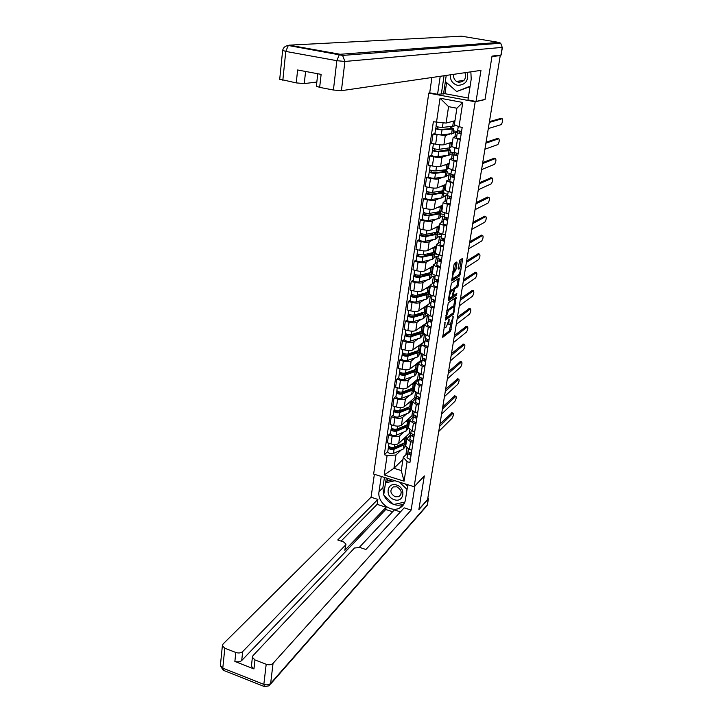 <?xml version="1.0" encoding="UTF-8"?>
<svg xmlns="http://www.w3.org/2000/svg" width="723" height="723" viewBox="0 0 723 723"><rect width="100%" height="100%" fill="white"/><g stroke="black" fill="none" stroke-linecap="round" stroke-linejoin="round"><path stroke-width="1.08" d="M445.061 322.169L442.702 337.316L450.565 331.206L453.276 316.801L450.411 323.841L449.598 324.428C448.929 324.555 448.739 323.561 449.019 321.455L449.128 319.132L446.389 326.895L445.558 327.492C444.871 327.618 444.672 326.624 444.961 324.5L445.061 322.169M457.026 262.982L456.819 261.961L454.595 263.326L453.954 264.889L451.739 280.994L459.539 275.888L460.162 274.36L462.566 259.557L462.368 258.545L459.756 260.153L458.093 268.088L458.292 269.092L459.674 268.224C460.687 269.688 460.298 271.947 458.518 274.984L453.33 278.355C452.282 276.873 452.67 274.586 454.496 271.514L455.996 269.417L457.026 262.982L455.77 262.612M475.192 101.78L485.016 99.566L491.956 56.539L500.244 55.608L427.6 499.503L418.915 509.299L424.302 475.933L414.152 486.733L475.192 101.78L428.775 93.131L373.637 474.053L414.152 486.733M448.269 302.829L445.467 320.081L453.312 314.279L453.936 312.743L456.096 297.334L448.269 302.829M448.387 299.674L451.414 283.199L459.213 278.048L458.382 285.314L457.758 286.841L454.64 288.956L453.339 294.686L453.529 295.653L456.837 293.366L456.529 295.111L448.622 300.632L448.387 299.674M430.077 92.896L428.775 93.131M500.244 55.608L498.906 55.382L500.289 55.183M403.154 504.256L403.714 504.437M405.675 446.218L409.363 449.426L411.839 450.176M404.003 431.938L399.846 435.761C398.174 436.891 395.608 437.026 392.155 436.159L390.998 443.886C394.451 444.762 397.008 444.618 398.68 443.47L409.128 433.701L410.745 434.189M390.998 443.886L387.392 442.801L388.531 435.074L390.492 433.321M413.05 442.413L410.565 441.672L406.814 438.861L410.583 434.812M408.603 422.512L409.29 422.711M392.155 436.159L388.531 435.074M408.513 427.79L407.673 428.558M408.495 427.889L412.209 431.025L414.713 431.758M393.213 414.984L391.251 416.674L390.095 424.482L393.728 425.558C397.198 426.425 399.774 426.299 401.446 425.187L411.893 415.797L413.466 416.249M415.933 423.904L413.429 423.172L409.643 420.434L413.384 416.556M411.351 404.618L412.047 404.817M406.787 413.719L402.621 417.397C400.949 418.481 398.373 418.599 394.894 417.74L391.251 416.674M411.351 409.354L410.456 410.465M418.861 405.178L416.331 404.455L412.508 401.789L411.297 409.706L415.101 412.399L417.614 413.122M395.96 396.43L393.999 398.048L392.833 405.955L396.493 407.013C399.982 407.871 402.566 407.763 404.247 406.697L414.686 397.677L416.195 398.102M412.508 401.789L416.231 398.075L415.562 402.431L419.015 404.148M414.134 386.525L414.83 386.724M409.598 395.273L405.44 398.816C403.759 399.855 401.175 399.955 397.668 399.105L393.999 398.048M414.279 391.306L413.267 392.164M414.234 390.592L418.03 393.547L420.56 394.27M398.744 377.65L396.782 379.204L395.608 387.203L399.286 388.251C402.801 389.091 405.395 389.001 407.076 387.989L417.514 379.349L418.734 379.683M421.816 386.218L419.277 385.504L415.409 382.919L419.132 379.358M416.963 368.224L417.641 368.414M412.453 376.62L408.287 380.009C406.606 381.003 404.003 381.075 400.479 380.244L396.782 379.204M417.397 372.598L416.105 373.646M417.153 371.604L420.985 374.478L423.533 375.183M401.563 358.653L399.602 360.126L398.409 368.224L402.115 369.254C405.657 370.086 408.26 370.022 409.941 369.055L420.37 360.804L421.274 361.048M424.808 367.031L422.25 366.335L418.346 363.814L422.069 360.425M419.738 349.688L420.488 349.896M415.336 357.74L411.17 360.976C409.489 361.925 406.868 361.979 403.326 361.148L399.602 360.126M420.641 353.628L418.988 354.912M420.108 352.381L423.976 355.165L426.552 355.861M404.41 339.421L402.458 340.822L401.247 349.019L404.979 350.031C408.54 350.854 411.161 350.809 412.842 349.896L423.805 342.187M427.835 347.618L425.26 346.923L421.319 344.491L425.034 341.256M422.548 330.944L423.371 331.161M418.256 338.635L414.08 341.717C412.399 342.612 409.769 342.648 406.199 341.825L402.458 340.822M424.012 334.397L421.898 335.96M423.1 332.932L427.013 335.626L429.598 336.303M407.302 319.964L405.341 321.283L404.112 329.58L407.88 330.574C411.459 331.387 414.098 331.36 415.779 330.492L426.317 323.091M430.899 327.962L428.305 327.284L424.329 324.925L428.034 321.862M425.449 311.984L426.29 312.2M421.22 319.304L417.035 322.223C415.354 323.064 412.706 323.082 409.11 322.268L405.341 321.283M427.808 315.056L424.844 316.773M426.127 313.24L430.077 315.834L432.688 316.511M410.221 300.262L408.26 301.509L407.022 309.905L410.809 310.881C414.424 311.685 417.072 311.676 418.753 310.863L427.374 305.052M434.008 308.061L431.387 307.392C428.92 306.724 427.582 305.965 427.374 305.115L431.071 302.232M428.396 292.806L429.236 293.014M424.211 299.738L420.018 302.485C418.337 303.28 415.68 303.271 412.065 302.476L408.26 301.509M432.029 296.05L430.42 295.653L427.817 297.361M429.191 293.312L429.155 293.574C429.363 294.397 430.709 295.147 433.185 295.806L435.815 296.466M413.176 280.316L411.224 281.491L409.968 289.986L413.782 290.944C417.415 291.731 420.072 291.749 421.762 290.989L430.393 285.531M437.144 287.908L434.514 287.257C432.029 286.597 430.673 285.865 430.456 285.061L434.143 282.359M431.658 271.965L431.369 273.393L432.345 273.637M427.239 279.928L423.045 282.512C421.355 283.244 418.689 283.217 415.047 282.431L411.224 281.491M435.056 276.511L433.439 276.114L430.836 277.713M432.291 273.131L432.255 273.384C432.471 274.162 433.836 274.876 436.331 275.526L438.978 276.168M416.168 260.135L414.216 261.22L412.941 269.824L416.782 270.764C420.443 271.541 423.118 271.577 424.808 270.872L433.429 265.784M440.325 267.51L437.677 266.868C435.165 266.227 433.8 265.522 433.583 264.763L437.261 262.241M434.532 253.791L438.427 254.713L437.858 258.391L441.536 259.774M430.312 259.882L426.109 262.286C424.419 262.964 421.744 262.919 418.066 262.142L414.216 261.22M438.111 256.728L436.484 256.34L433.89 257.831M435.436 252.698L435.4 252.942C435.626 253.674 436.999 254.36 439.521 254.993L442.178 255.626M419.195 239.693L417.243 240.696L415.96 249.408L419.828 250.321C423.515 251.089 426.199 251.152 427.889 250.501L436.502 245.793M443.551 246.85L440.876 246.227C438.355 245.603 436.972 244.925 436.746 244.211L440.415 241.871M437.56 233.909L441.509 234.821M433.42 239.584L429.209 241.816C427.519 242.431 424.826 242.368 421.129 241.599L417.243 240.696M441.211 236.701L439.575 236.322L436.981 237.695M438.617 232.011L438.581 232.237C438.816 232.923 440.208 233.583 442.747 234.198L445.422 234.821M422.268 218.997L420.316 219.909L419.015 228.739L422.91 229.634C426.624 230.384 429.326 230.474 431.007 229.887L439.611 225.558M446.814 225.938L444.121 225.323C441.572 224.708 440.18 224.067 439.946 223.398L443.606 221.256M440.65 213.791L444.618 214.677M436.575 219.033L432.345 221.084C430.655 221.645 427.953 221.554 424.229 220.804L420.316 219.909M444.347 216.439L442.702 216.069L440.108 217.316M441.843 211.062L441.807 211.27C442.051 211.911 443.452 212.535 446.01 213.14L448.712 213.746M425.377 198.039L423.425 198.87L422.105 207.799L426.028 208.676C429.769 209.426 432.481 209.525 434.171 209.001L442.765 205.07M450.113 204.754L447.401 204.157C444.844 203.561 443.434 202.946 443.181 202.323L446.832 200.37M443.777 193.43L447.781 194.297M439.765 198.229L435.526 200.09C433.827 200.587 431.116 200.47 427.365 199.738L423.425 198.87M447.935 196.005L445.865 195.553L443.28 196.692M445.106 189.851L445.07 190.041C445.323 190.637 446.742 191.233 449.317 191.812L452.038 192.408M428.522 176.819L426.57 177.56L425.232 186.606L429.191 187.465C432.96 188.188 435.68 188.323 437.37 187.853L445.946 184.329M453.466 183.29L446.471 180.976L450.113 179.232M446.95 172.806L450.971 173.656M443 177.162L438.744 178.825C437.044 179.268 434.315 179.123 430.537 178.4L426.57 177.56M451.044 175.21L449.064 174.794L446.489 175.806M448.405 168.36L455.409 170.791M431.703 155.328L429.76 155.969L428.405 165.133L432.39 165.974C436.186 166.688 438.924 166.841 440.614 166.435L449.182 163.335M456.855 161.563L449.787 159.358L453.42 157.822M450.149 151.938L454.722 152.869M446.281 155.834L441.997 157.298C440.307 157.668 437.56 157.506 433.755 156.792L429.76 155.969M454.161 154.153L452.309 153.773L449.733 154.65M451.748 146.597L458.825 148.893M434.939 133.565L432.987 134.107L431.622 143.389L435.635 144.202C439.448 144.907 442.205 145.088 443.904 144.745L452.444 142.07M460.289 139.548L453.158 137.451L456.782 136.132M453.393 130.809L457.822 131.685M449.616 134.234L445.305 135.49L432.987 134.107M458.237 130.818L457.288 132.815L455.589 132.49L453.023 133.24M455.589 132.49L454.948 136.692M452.309 153.773L451.586 158.464M449.064 174.794L448.269 179.973M445.865 195.553L444.997 201.202M442.702 216.069L441.762 222.169M439.575 236.322L438.563 242.874M436.484 256.34L435.409 263.326M433.439 276.114L432.291 283.524M430.42 295.653L429.218 303.479M427.447 314.957L426.199 323.054M424.41 334.641L423.271 342.042M421.401 354.153L420.37 360.804M418.427 373.439L417.514 379.349M415.481 392.49L414.686 397.677M412.58 411.315L411.893 415.797M409.715 429.914L409.128 433.701M401.247 449.95L395.942 455.011L393.936 468.287L401.247 470.546L403.289 457.252L407.808 452.851M405.766 445.639L404.934 446.443M402.946 459.466L393.936 468.287L384.211 474.957L387.094 455.544L395.942 455.011M406.877 448.305L405.883 454.722M403.289 457.252L407.094 461.654L404.076 481.166L384.211 474.957M436.475 122.359L440.054 98.211L462.774 102.467L459.006 126.751L454.36 124.681L456.882 108.224L448.567 106.652L446.091 123.073L433.357 121.744L384.311 454.695L387.094 455.544M407.094 461.654L409.914 462.521L462.187 127.375L459.006 126.751M446.091 123.073L454.957 120.75M405.892 440.199L406.57 440.406M387.808 451.45L384.311 454.695M447.311 149.489L447.465 148.522M450.537 128.351L450.772 126.823M404.076 481.166L401.247 470.546M456.882 108.224L462.774 102.467M448.567 106.652L440.054 98.211M443.985 327.176L445.097 327.374M447.917 323.994L449.155 324.311M442.548 336.141L449.335 330.89L450.953 323.19M453.574 307.04L455.02 298.084M445.305 318.96L452.417 313.439M446.109 317.307L446.281 317.957L453.122 312.914L453.845 310.068C454.134 307.926 453.936 306.923 453.258 307.049L448.441 310.501L446.109 317.307L445.585 317.18M452.471 306.85L453.113 307.13M446.588 310.89L451.875 306.814M458.156 278.753L457.135 285.007L458.382 285.314M452.824 289.842L453.384 288.649L456.511 286.534L457.135 285.007M448.396 299.593L455.607 294.216M451.36 291.197C449.552 294.261 449.155 296.52 450.176 297.975L452.101 296.656L453.402 290.917L453.213 289.941L451.36 291.197L449.733 291.252M448.703 297.695L449.769 297.876M452.101 289.661L453.176 289.959M450.095 290.881L451.92 289.643M452.887 271.532L454.722 269.11L455.761 262.675M451.839 278.084L452.905 278.256M458.825 268.016L459.602 268.26M459.864 268.188L461.319 259.186M451.532 279.982L458.725 274.803M406.299 437.514L405.739 441.184L404.22 442.964L394.36 447.293C391.577 447.817 389.67 447.302 388.649 445.766L388.676 445.558M406.218 436.421L404.853 438.816L402.621 439.783M403.786 443.145L402.612 444.32L392.752 448.658L390.013 447.926L390.212 447.121M394.397 447.275L393.059 448.522M402.612 444.32L402.72 443.615M405.205 442.331L405.44 443.136L403.922 444.916L394.062 449.263C391.279 449.796 389.381 449.281 388.35 447.736L388.757 446.118M405.368 443.597L404.808 447.248L403.289 449.046L393.439 453.438C390.655 453.972 388.757 453.457 387.736 451.902L387.772 451.694M390.068 448.097L388.594 447.212M409.516 452.959L409.317 453.764L411.143 454.659M409.625 454.198L409.905 453.104M408.052 451.92L407.655 453.556L411.026 455.382M407.655 453.511L407.004 457.74L410.375 459.575M439.927 424.184L451.884 412.788M407.953 451.577L408.341 449.073L407.953 451.577L411.333 453.402M438.725 431.514L452.074 418.237C453.357 415.897 453.701 414.198 453.104 413.14L439.566 426.416M409.073 419.467L408.495 423.208L406.986 424.916L397.099 429.064C394.306 429.552 392.39 429.046 391.351 427.546L391.378 427.347M408.983 418.409L407.627 420.723L405.377 421.654M406.552 425.097L405.359 426.308L395.472 430.465L392.716 429.742L392.923 428.875M397.614 428.847L396.105 430.203M405.359 426.308L405.476 425.549M407.926 424.356L408.197 425.169L406.678 426.895L396.8 431.062C394.008 431.559 392.092 431.053 391.053 429.543L391.459 427.899M408.124 425.621L407.555 429.335L406.037 431.071L396.168 435.282C393.375 435.779 391.459 435.273 390.429 433.764L390.456 433.556M392.77 429.905L391.297 429.037M411.875 401.211L411.288 405.016L409.778 406.66L399.864 410.61C397.063 411.08 395.129 410.583 394.08 409.119L394.107 408.929M411.776 400.19L410.429 402.413L408.17 403.307M409.335 406.841L408.143 408.088L398.228 412.056L395.454 411.333L395.671 410.411M400.904 410.203L399.223 411.658M408.143 408.088L408.269 407.257M410.682 406.163L410.989 407.004L409.471 408.658L399.566 412.634C396.764 413.104 394.83 412.598 393.782 411.143L394.198 409.462M410.917 407.438L410.339 411.215L408.82 412.887L398.924 416.909C396.123 417.379 394.198 416.882 393.149 415.409L393.176 415.21M395.508 411.495L394.017 410.655M414.903 485.937L411.134 510.086L273.05 663.353L270.655 683.389L427.275 504.916L428.233 499.06L418.861 509.634L424.284 476.041L414.966 485.964M407.781 484.744L405.395 500.018C404.735 503.714 402.819 506.389 399.638 508.043C390.673 513.05 376.981 502.078 379.024 491.622L381.265 476.439M374.378 474.279L371.053 497.225L377.876 499.412L337.74 539.964L343.579 541.943L345.974 544.085L345.594 544.988L242.684 651.595L241.708 660.542C239.937 662.024 237.659 662.331 234.867 661.455L253.954 668.929L251.387 666.281L251.487 665.44M392.661 511.73L385.739 509.489L386.082 507.239L377.144 504.365L377.876 499.412M400.461 511.884L394.36 509.914L359.376 547.32M371.053 497.225L223.064 643.994L222.377 645.766L224.817 648.215L222.783 668.133L263.841 684.374L266.191 664.283L254.966 659.927L252.399 657.297L253.023 655.598L354.505 548.007L359.964 547.492L365.892 549.498L404.166 507.853L411.134 510.086M224.817 648.215L235.815 652.489C238.617 653.357 240.904 653.059 242.684 651.595M266.191 664.283C269.037 665.169 271.324 664.862 273.05 663.353M402.91 504.527L403.524 504.726M428.233 499.06L427.926 497.505M386.082 507.239L344.862 550.302L345.594 544.988M385.739 509.489L241.708 660.542M377.144 504.365L341.102 541.102M345.919 544.473L344.862 550.302M384.428 477.424L382.892 487.763L383.741 494.749M383.94 495.237C385.883 499.557 389.037 502.584 393.393 504.32M393.827 504.473C397.261 505.567 400.434 505.422 403.362 504.039L404.238 503.551M386.281 478.011L385.567 482.801M387.465 478.382L387.022 481.364M446.615 82.594L444.952 93.701L437.569 94.288L429.697 92.824L431.911 77.506M437.569 94.288L440.217 76.304M502.395 47.347L501.138 55.02L492.029 56.096L485.034 99.422L476.032 101.455L467.962 99.955L471.215 79.141L470.863 71.839M476.032 101.455L480.967 70.366L341.419 90.682L333.411 90.013L319.656 87.384L316.367 86.154M444.952 93.701L468.26 98.021M305.585 71.46L304.266 83.588L296.249 82.901L279.72 79.187M319.656 87.384L321.129 74.37L297.614 69.977L296.249 82.901M304.266 83.588L316.828 82.051M441.401 93.574L444.049 75.743M445.386 81.5L443.524 93.972M394.342 499.701C403.994 503.181 406.416 487.763 396.584 485.034C386.895 481.645 384.609 496.981 394.342 499.701M395.255 496.809L398.87 496.647C402.494 493.158 401.798 489.869 396.791 486.778L393.285 486.904C389.552 490.357 390.212 493.664 395.255 496.809M404.88 502.06L393.601 504.518L383.696 495.011L385.513 482.856L387.447 480.94L392.173 479.855M405.169 483.922L407.555 486.199M385.513 482.856L394.903 480.705M399.376 482.105L407.049 489.444M450.257 74.84C450.176 80.416 452.634 83.913 457.632 85.332C465.476 85.043 468.721 80.714 467.383 72.345M453.71 74.333C453.24 77.397 454.198 79.774 456.602 81.473L458.644 82.268C464.374 81.88 466.489 78.69 464.997 72.689M470.049 86.615L456.683 91.55L445.332 81.455L446.236 75.427M470.113 86.2L456.683 91.55M412.363 434.64L412.155 435.499L413.99 436.376M412.481 435.933L412.779 434.776M410.899 433.628L410.474 435.282L413.881 437.081M410.474 435.246L409.824 439.521L413.222 441.319M442.765 406.841L454.695 395.888M410.791 433.285L411.188 430.673L410.791 433.285L414.198 435.065M441.563 414.162L454.894 401.373C456.186 399.024 456.529 397.307 455.924 396.231L442.413 409.01M415.255 416.096L415.02 417.017L416.873 417.876M415.373 417.451L415.698 416.24M413.773 415.119L413.339 416.8L416.773 418.554M413.339 416.755L412.679 421.084L416.105 422.847M445.63 389.308L457.542 378.807M413.655 414.776L414.071 412.056L413.655 414.776L417.09 416.52M444.437 396.62L457.74 384.32C459.051 381.961 459.394 380.235 458.762 379.141L445.296 391.405M414.713 382.747L414.116 386.606L412.607 388.188L402.675 391.947C399.855 392.381 397.912 391.884 396.846 390.474L396.873 390.284M414.604 381.753L414.776 382.331L413.267 383.895L410.998 384.744M412.146 388.368L410.962 389.661L401.021 393.429L398.228 392.716L398.454 391.73M404.284 391.342L402.404 392.905M410.962 389.652L411.098 388.757M413.457 387.754L413.809 388.631L412.3 390.212L402.368 393.99C399.548 394.424 397.605 393.936 396.538 392.517L396.963 390.8M413.746 389.046L413.158 392.887L411.64 394.487L401.717 398.319C398.906 398.753 396.963 398.265 395.906 396.837L395.933 396.647M398.283 392.869L396.782 392.047M417.578 364.058L416.972 367.989L415.472 369.498L405.513 373.059C402.675 373.457 400.723 372.969 399.638 371.604L399.665 371.423M417.469 363.1L416.132 365.16L413.854 365.965M414.975 369.679L413.809 371.007L403.841 374.577L401.03 373.872L401.265 372.824M407.754 372.255L405.657 373.927M413.809 371.007L413.954 370.04M416.258 369.128L416.665 370.031L415.156 371.55L405.196 375.129C402.368 375.526 400.415 375.047 399.34 373.674L399.765 371.92M416.602 370.429L416.005 374.342L414.496 375.879L404.537 379.503C401.717 379.909 399.765 379.421 398.689 378.039L398.716 377.858M401.084 374.026L399.575 373.222M420.488 345.151L419.873 349.155L418.364 350.592L408.378 353.945C405.54 354.306 403.57 353.827 402.476 352.508L402.503 352.336M420.361 344.229L420.542 344.772L419.042 346.2L416.746 346.959M417.831 350.772L416.692 352.128L406.697 355.499L403.868 354.803L404.112 353.692M411.333 352.951L408.992 354.722M416.692 352.128L416.846 351.098M419.078 350.284L419.557 351.215L418.048 352.661L408.061 356.041C405.223 356.403 403.262 355.924 402.16 354.595L402.603 352.815M419.494 351.604L418.879 355.58L417.379 357.045L407.401 360.461C404.564 360.84 402.603 360.361 401.509 359.024L401.536 358.843M403.931 354.948L402.395 354.171M418.183 397.334L417.93 398.31L419.801 399.15M418.301 398.744L418.644 397.478M416.683 396.394L416.231 398.093L419.692 399.801M448.531 371.586L460.415 361.536M416.547 396.041L416.99 393.213L416.547 396.041L420.018 397.749M447.347 378.87L460.623 367.085C461.952 364.717 462.286 362.973 461.636 361.861L448.206 373.601M421.148 378.346L420.867 379.385L422.756 380.199M421.265 379.819L421.636 378.5M419.629 377.433L419.168 379.159L422.657 380.831M419.168 379.123L418.481 383.551L421.97 385.232M451.468 353.655L463.316 344.076M419.485 377.09L419.946 374.143L419.485 377.09L422.982 378.753M450.275 360.922L463.542 349.661C464.871 347.284 465.205 345.531 464.546 344.392L451.152 355.599M424.148 359.123L423.841 360.226L425.739 361.021M424.274 360.66L424.663 359.277M422.612 358.256L422.133 360L425.648 361.627M422.133 359.964L421.446 364.446L424.952 366.082M454.433 335.526L466.254 326.416M422.458 357.903L422.928 354.839L422.458 357.903L425.974 359.521M453.249 342.774L466.489 332.038C467.835 329.652 468.161 327.89 467.483 326.733L454.134 337.379M422.033 331.315L422.657 330.619M423.425 326.019L422.792 330.086L421.292 331.459L411.288 334.595C408.432 334.921 406.453 334.451 405.341 333.176L405.368 333.014M423.289 325.133L423.479 325.657L421.979 327.004L419.665 327.718M420.696 331.64L419.602 333.032L409.589 336.186L406.742 335.508L406.995 334.324M415.02 333.42L412.417 335.3M419.602 333.032L419.738 331.947M421.925 331.206L422.476 332.173L420.976 333.556L410.962 336.719C408.115 337.045 406.136 336.575 405.025 335.3L405.467 333.475M422.422 332.544L421.798 336.584L420.298 337.984L410.293 341.193C407.447 341.536 405.467 341.057 404.365 339.774L404.383 339.602M406.796 335.644L405.26 334.885M427.185 339.674L426.859 340.831L428.766 341.618M427.32 341.265L427.736 339.828M425.63 338.834L425.133 340.614L428.676 342.196M425.133 340.578L424.437 345.106L427.98 346.697M457.433 317.189L469.227 308.567M425.458 338.481L425.955 335.3L425.458 338.481L429.01 340.063M456.258 324.419L469.462 314.234C470.818 311.83 471.152 310.05 470.456 308.875L457.144 318.96M425.106 312.219L425.621 311.306M426.398 306.651L425.757 310.791L424.256 312.092L414.225 315.011C411.36 315.309 409.363 314.839 408.242 313.619L408.26 313.457M426.254 305.811L424.952 307.582L422.63 308.251M423.588 312.282L422.557 313.71L412.517 316.647L409.643 315.969L409.914 314.722M418.852 313.665L415.951 315.644M422.557 313.701L422.738 312.535M424.79 311.902L425.431 312.905L423.94 314.207L413.899 317.162C411.044 317.451 409.046 316.99 407.926 315.761L408.368 313.899M425.377 313.258L424.744 317.37L423.253 318.698L413.222 321.69C410.366 321.997 408.368 321.527 407.248 320.289L407.275 320.126M422.675 312.932L421.979 312.752M409.706 316.105L408.152 315.373M430.257 319.982L429.905 321.211L431.839 321.961M430.411 321.636L430.944 320.162M428.694 319.177L428.17 320.985L431.748 322.521M427.465 325.531L428.17 320.985L427.465 325.531L431.035 327.076M460.47 298.644L472.227 290.519M428.504 318.825L429.01 315.526L428.504 318.825L432.083 320.361M459.295 305.847L472.471 296.222C473.845 293.809 474.171 292.011 473.457 290.818L460.199 300.334M428.224 292.914L428.622 291.749M429.408 287.058L428.757 291.27L427.266 292.49L417.198 295.192C414.324 295.445 412.318 294.984 411.179 293.818L411.197 293.665M429.254 286.245L427.962 287.935L425.621 288.549M426.48 292.698L426.715 293.176L425.54 294.144L415.481 296.864L412.589 296.204L412.869 294.876M422.819 293.683L419.593 295.752M425.549 294.144L425.739 292.896M427.664 292.363L428.432 293.402L426.932 294.632L416.873 297.361C413.999 297.623 411.993 297.162 410.854 295.987L411.306 294.08M428.377 293.737L427.736 297.93L426.236 299.177L416.186 301.952C413.312 302.223 411.315 301.762 410.176 300.569L410.194 300.416M425.612 293.683L424.166 293.321M412.652 296.331L411.08 295.617M433.375 300.045L432.987 301.337L434.939 302.078M433.538 301.762L434.505 300.316M431.794 299.277L431.242 301.111L434.857 302.603M431.242 301.075L430.528 305.721L434.134 307.221M463.542 279.882L475.264 272.264M431.586 298.933L432.11 295.499L431.586 298.933L435.192 300.416M462.368 287.067L475.517 278.012C476.9 275.59 477.225 273.773 476.493 272.562L463.28 281.482M432.453 267.221L431.794 271.505L430.302 272.643L420.217 275.12C417.325 275.336 415.309 274.885 414.143 273.773L414.171 273.628M432.291 266.453L431.007 268.034L428.658 268.604M429.39 272.869L429.742 273.439L428.567 274.342L418.472 276.837L415.571 276.186L415.861 274.794M426.588 273.556L423.371 275.626M428.567 274.342L428.766 273.023M430.546 272.58L431.459 273.665L429.968 274.821L419.882 277.325C416.999 277.542 414.975 277.09 413.818 275.969L414.288 274.026M431.414 273.981L430.754 278.247L429.263 279.412L419.186 281.97C416.303 282.196 414.288 281.744 413.131 280.605L413.158 280.461M428.585 274.207L426.57 273.71M415.635 276.303L414.044 275.617M436.529 279.864L436.114 281.22L438.075 281.934M436.71 281.654L438.328 280.361M434.93 279.132L434.36 280.994L438.002 282.431M433.637 285.657L434.36 280.994L433.637 285.657L437.27 287.112M466.651 260.904L478.337 253.809M434.704 278.789L435.255 275.228L434.704 278.789L438.346 280.226M465.476 268.061L478.599 259.593C479.991 257.162 480.316 255.336 479.566 254.098L466.398 262.413M434.487 253.538L434.622 252.038M435.535 247.139L434.866 251.496L433.375 252.562L423.271 254.803C420.37 254.984 418.328 254.541 417.153 253.475L417.18 253.339M435.363 246.416L434.089 247.899L431.721 248.405M432.291 252.806L432.797 253.457L431.631 254.306L421.509 256.566L418.581 255.924L418.888 254.451M429.652 253.393L427.293 255.273M431.631 254.297L431.839 252.905M433.42 252.553L434.523 253.692L433.041 254.767L422.937 257.036C420.036 257.216 418.002 256.773 416.828 255.698L417.298 253.719M434.478 253.99L433.818 258.319L432.327 259.412L422.223 261.735C419.331 261.925 417.298 261.482 416.132 260.397L416.15 260.262M431.206 254.397L429.561 254.008M434.713 252.065L433.619 252.67M418.653 256.032L417.054 255.373M439.738 259.43L439.277 260.858L441.256 261.545M439.927 261.283L441.437 260.388M438.111 258.744L437.514 260.623L441.184 262.015M437.505 260.596L436.782 265.35L440.443 266.751M469.787 241.699L481.437 235.138M468.621 248.839L481.717 240.967C483.118 238.536 483.443 236.683 482.675 235.418L469.561 243.118M437.587 233.321L437.767 232.164L437.216 232.038M438.653 226.814L437.975 231.252L436.493 232.237L426.353 234.234C423.443 234.379 421.392 233.936 420.199 232.933L420.217 232.806M438.472 226.127L437.216 227.51L434.821 227.962M435.192 232.49L435.888 233.231L434.722 234.017L424.582 236.032L421.636 235.409L421.952 233.863M432.761 232.969L432.598 234.062L431.405 234.677M434.722 234.017L434.948 232.535M435.824 232.363L437.632 233.466L436.15 234.46L426.019 236.493C423.109 236.629 421.057 236.195 419.873 235.183L420.343 233.158M437.587 233.746L436.909 238.156L435.427 239.168L425.305 241.256C422.395 241.41 420.352 240.967 419.159 239.937L419.186 239.81M433.466 234.261L432.598 234.062M434.903 232.86L434.171 232.689M437.767 232.164L436.891 232.616M421.708 235.517L420.09 234.876M442.982 238.735L442.485 240.235L444.473 240.904M443.235 240.669L444.591 240.163M441.346 238.084L440.705 240L444.41 241.346M439.964 244.781L440.705 240L439.964 244.781L443.66 246.136M472.969 222.268L484.582 216.258M441.636 233.918L441.057 237.74L444.762 239.078M471.803 229.381L484.862 222.133C486.281 219.684 486.597 217.822 485.811 216.529L472.752 223.606M440.732 212.86L440.858 212.02L439.385 211.694M441.816 206.236L441.12 210.745L439.638 211.649L429.489 213.402C426.561 213.502 424.491 213.077 423.289 212.128L423.307 212.011M441.617 205.594L440.379 206.859L437.957 207.266M437.858 213.475L438.093 211.947L439.024 212.761L437.858 213.475L427.7 215.246L424.726 214.632L425.052 213.014M435.906 212.3L435.671 213.854M438.093 211.947L439.584 211.956L440.777 212.996L439.295 213.909L429.146 215.689C426.218 215.788 424.157 215.364 422.946 214.406L423.434 212.336M440.732 213.258L440.045 217.74L438.563 218.671L428.414 220.515C425.495 220.623 423.434 220.199 422.232 219.223L422.25 219.105M437.984 212.643L436.204 212.246M440.858 212.02L440.217 212.327M424.799 214.731L423.172 214.125M446.272 217.786L445.72 219.358L447.736 220M446.931 219.882L447.781 219.702M444.618 217.171L443.931 219.114L447.673 220.407M443.19 223.958L443.931 219.114L443.19 223.958L446.913 225.26M476.186 202.612L487.447 197.081L488.992 197.415L475.987 203.85M444.293 216.828L444.898 212.869L444.293 216.828L448.034 218.111M475.029 209.697L488.052 203.073C489.48 200.633 489.796 198.744 488.992 197.415M443.913 192.146L443.027 191.432M442.359 191.288L441.247 191.044M445.016 185.404L444.311 189.995L442.838 190.809L432.652 192.318C429.715 192.372 427.636 191.947 426.407 191.053L426.425 190.953M444.799 184.799L443.579 185.965L441.138 186.308M441.039 192.679L441.256 191.27L442.196 192.029L441.039 192.679L430.845 194.207L427.853 193.601L428.197 191.893M440.334 191.179L439.033 191.731L438.834 193.005M441.256 191.27L442.747 191.288L443.958 192.273L442.485 193.095L432.309 194.623C429.372 194.686 427.293 194.27 426.073 193.366L426.561 191.252M443.922 192.508L443.217 197.072L441.744 197.921L431.568 199.512C428.64 199.584 426.561 199.159 425.341 198.247L425.359 198.129M441.111 192.182L439.033 191.731M427.926 193.692L426.29 193.113M449.616 196.566L449.01 198.21L451.035 198.825M447.935 195.996L447.212 197.966L450.98 199.205M446.453 202.874L447.212 197.966L446.453 202.874L450.212 204.121M479.439 182.72L490.953 177.813M447.564 195.644L448.206 191.55L447.564 195.644L451.342 196.882M478.283 189.778L491.288 183.796C492.706 181.356 493.023 179.449 492.227 178.075L479.259 183.859M444.437 170.429L442.178 171.026L442.051 171.893M448.251 164.302L447.537 168.983L446.064 169.706L435.861 170.953C432.914 170.971 430.818 170.556 429.57 169.724L429.589 169.625M448.025 163.75L446.814 164.799L444.347 165.088M444.256 171.622L444.446 170.33L445.404 171.044L444.256 171.622L434.044 172.887L431.025 172.291L431.378 170.511M444.446 170.33L445.955 170.375L447.176 171.288L445.711 172.02L435.508 173.294C432.562 173.312 430.465 172.905 429.227 172.056L429.724 169.905M447.148 171.505L446.434 176.15L444.961 176.909L434.767 178.238C431.821 178.274 429.733 177.858 428.495 176.999L428.513 176.9M444.274 171.459L442.178 171.026M431.098 172.381L429.444 171.83M453.005 175.083L452.336 176.792L454.378 177.388M451.315 174.541L450.519 176.548L454.333 177.731M449.751 181.518L450.519 176.548L449.751 181.518L453.556 182.711M482.738 162.594L494.189 158.247M450.89 174.198L451.541 169.959L450.89 174.198L454.695 175.373M481.581 169.625L494.568 164.293C495.978 161.853 496.285 159.928 495.499 158.518L482.566 163.633M447.618 149.553L445.296 150.511M451.532 142.946L450.8 147.7L439.105 149.318C436.15 149.29 434.035 148.884 432.779 148.116L432.788 148.025M451.288 142.44L450.095 143.371L447.582 143.597M447.51 150.294L447.691 149.128L448.658 149.788L447.51 150.294L437.27 151.297L434.234 150.718L434.604 148.857M447.691 149.128L450.438 150.032L448.983 150.682L438.753 151.694C435.797 151.667 433.683 151.261 432.426 150.483L432.932 148.278M450.411 150.23L449.688 154.957L438.002 156.701C435.047 156.683 432.941 156.276 431.685 155.481L431.694 155.391M446.85 150.357L445.368 150.059M434.315 150.8L432.643 150.276M456.457 153.312L455.707 155.102L457.767 155.671M454.74 152.824L453.881 154.858L457.722 155.978M453.104 159.882L453.881 154.858L453.104 159.882L456.936 161.021M486.073 142.223L497.46 138.464M454.921 148.079L454.252 152.472L458.093 153.592M484.925 149.227L497.885 144.564C499.286 142.124 499.593 140.181 498.807 138.726L485.919 143.163M450.854 128.414L448.594 128.857M454.848 121.31L454.107 126.154L442.404 127.402C439.43 127.329 437.298 126.941 436.023 126.227L436.032 126.145M454.884 121.256L450.863 121.826M450.809 128.703L450.962 127.664L451.947 128.269L450.809 128.703L440.542 129.435L437.487 128.866L437.867 126.923M450.962 127.664L453.746 128.513L452.291 129.065L442.042 129.806C439.069 129.742 436.945 129.345 435.671 128.622L436.186 126.38M453.719 128.694L452.978 133.502L441.274 134.885C438.31 134.821 436.186 134.424 434.912 133.692L434.93 133.61M437.569 128.938L435.879 128.441M459.964 131.27L459.114 133.131L461.202 133.665M457.288 132.815L461.157 133.945M457.279 132.86L456.493 137.976L460.361 139.06M489.444 121.609L500.768 118.436M457.659 130.465L458.283 126.435L457.659 130.465L461.536 131.532M488.305 128.577L501.247 124.6C502.63 122.169 502.928 120.199 502.16 118.708L489.308 122.44M433.755 156.792L432.39 165.974M430.537 178.4L429.191 187.465M427.365 199.738L426.028 208.676M424.229 220.804L422.91 229.634M421.129 241.599L419.828 250.321M418.066 262.142L416.782 270.764M415.047 282.431L413.782 290.944M412.065 302.476L410.809 310.881M409.11 322.268L407.88 330.574M406.199 341.825L404.979 350.031M403.326 361.148L402.115 369.254M400.479 380.244L399.286 388.251M397.668 399.105L396.493 407.013M394.894 417.74L393.728 425.558M437.017 134.912L435.635 144.202M445.305 135.49L443.904 144.745M441.997 157.298L440.614 166.435M454.098 160.994L452.67 170.212M438.744 178.825L437.37 187.853M450.727 182.711L449.317 191.812M435.526 200.09L434.171 209.001M447.401 204.157L446.01 213.14M432.345 221.084L431.007 229.887M444.121 225.323L442.747 234.198M429.209 241.816L427.889 250.501M440.876 246.227L439.521 254.993M426.109 262.286L424.808 270.872M437.677 266.868L436.331 275.526M423.045 282.512L421.762 290.989M434.514 287.257L433.185 295.806M420.018 302.485L418.753 310.863M431.387 307.392L430.077 315.834M417.035 322.223L415.779 330.492M428.305 327.284L427.013 335.626M414.08 341.717L412.842 349.896M425.26 346.923L423.976 355.165M411.17 360.976L409.941 369.055M422.25 366.335L420.985 374.478M408.287 380.009L407.076 387.989M419.277 385.504L418.03 393.547M405.44 398.816L404.247 406.697M416.331 404.455L415.101 412.399M402.621 417.397L401.446 425.187M413.429 423.172L412.209 431.025M399.846 435.761L398.68 443.47M410.565 441.672L409.363 449.426M457.514 138.988L456.059 148.332M444.437 324.365L444.961 324.5M448.829 319.647L449.29 319.774M448.504 321.328L449.019 321.455M452.824 316.683L453.276 316.801M449.959 329.354L451.179 329.67M449.335 330.89L450.565 331.206M444.762 322.684L445.232 322.801M455.138 298.003L456.276 298.292M453.33 312.598L453.936 312.743M452.074 313.963L453.312 314.279M446.136 317.948L445.485 317.777L446.118 317.912M447.185 310.185L448.441 310.501M445.874 315.373L446.398 315.508M458.174 278.735L459.403 279.033M456.511 286.534L457.758 286.841M453.384 288.649L454.64 288.956M453.448 290.366L454.008 290.501M452.824 294.559L453.339 294.686M455.291 294.794L456.529 295.111M454.722 269.11L455.996 269.417M454.089 270.655L455.354 270.962M453.222 271.206L454.496 271.514M461.31 259.259L462.566 259.557M459.177 274.125L460.162 274.36M458.283 275.58L459.539 275.888M404.22 442.964L404.853 438.816M394.36 447.293L394.785 444.464M403.289 449.046L403.922 444.916M393.439 453.438L394.062 449.263M452.896 413.285L451.468 412.869M406.986 424.916L407.627 420.723M397.099 429.064L397.542 426.136M406.037 431.071L406.678 426.895M396.168 435.282L396.8 431.062M409.778 406.66L410.429 402.413M399.864 410.61L400.325 407.591M408.82 412.887L409.471 408.658M398.924 416.909L399.566 412.634M254.966 659.927L253.954 668.929M234.867 661.455L235.815 652.489M382.892 487.763L379.024 491.622M264.13 686.461L223.615 670.411L222.783 668.133L220.361 665.639L220.452 664.789M263.841 684.374L264.555 686.633L269.037 685.82L270.655 683.389C268.938 684.934 266.67 685.259 263.841 684.374M428.423 498.725L427.501 504.356L425.919 506.886L270.465 684.184M500.967 55.102L502.232 47.384L344.907 61.455L342.585 55.418L340.144 54.279L498.924 42.413L461.608 36.195L289.182 45.151L340.144 54.279L339.322 54.632L336.846 60.687L285.775 51.423L282.829 80.334M333.411 90.013L336.846 60.687L344.907 61.455L341.419 90.682M282.648 50.393L285.775 51.423L288.305 45.486L289.182 45.151M502.232 47.384L500.687 43.199L502.232 47.384M499.539 43.29L498.924 42.413L500.687 43.199L342.585 55.418L288.305 45.486C285.16 45.883 283.262 47.573 282.621 50.565L279.702 79.385M455.734 396.358L454.288 395.951M458.59 379.259L457.135 378.852M412.607 388.188L413.267 383.895M402.675 391.947L403.145 388.829M411.64 394.487L412.3 390.212M401.717 398.319L402.368 393.99M415.472 369.498L416.132 365.16M405.513 373.059L405.992 369.833M414.496 375.879L415.156 371.55M404.537 379.503L405.196 375.129M418.364 350.592L419.042 346.2M408.378 353.945L408.875 350.619M417.379 357.045L418.048 352.661M407.401 360.461L408.061 356.041M461.482 361.961L460.018 361.572M464.401 344.482L462.928 344.094M467.356 326.814L465.874 326.425M421.292 331.459L421.979 327.004M411.288 334.595L411.803 331.161M420.298 337.984L420.976 333.556M410.293 341.193L410.962 336.719M470.348 308.938L468.856 308.567M424.256 312.092L424.952 307.582M414.225 315.011L414.758 311.468M423.253 318.698L423.94 314.207M413.222 321.69L413.899 317.162M473.366 290.872L471.866 290.501M427.266 292.49L427.962 287.935M417.198 295.192L417.749 291.532M426.236 299.177L426.932 294.632M416.186 301.952L416.873 297.361M433.908 300.19L433.791 300.931M476.421 272.598L474.912 272.237M430.302 272.643L431.007 268.034M420.217 275.12L420.786 271.351M429.263 279.412L429.968 274.821M419.186 281.97L419.882 277.325M437.044 280L436.864 281.148M479.512 254.125L477.993 253.764M433.375 252.562L434.089 247.899M423.271 254.803L423.85 250.917M432.327 259.412L433.041 254.767M422.223 261.735L422.937 257.036M440.226 259.548L439.982 261.111M482.639 235.436L481.111 235.083M436.493 232.237L437.216 227.51M426.353 234.234L426.959 230.23M435.427 239.168L436.15 234.46M425.305 241.256L426.019 236.493M443.443 238.852L443.163 240.651M485.802 216.538L484.256 216.195L485.811 216.529M439.638 211.649L440.379 206.859M429.489 213.402L430.104 209.281M438.563 218.671L439.295 213.909M428.414 220.515L429.146 215.689M446.706 217.885L446.416 219.747M442.838 190.809L443.579 185.965M432.652 192.318L433.294 188.061M441.744 197.921L442.485 193.095M431.568 199.512L432.309 194.623M450.013 196.656L449.715 198.581M492.227 178.075L490.664 177.75M446.064 169.706L446.814 164.799M435.861 170.953L436.52 166.57M444.961 176.909L445.711 172.02M434.767 178.238L435.508 173.294M453.357 175.156L453.05 177.144M495.499 158.518L493.926 158.201M449.335 148.342L450.095 143.371M439.105 149.318L439.783 144.808M448.224 155.626L448.983 150.682M438.002 156.701L438.753 151.694M456.746 153.375L456.421 155.427M498.807 138.726L497.225 138.418M452.652 126.697L453.42 121.663M442.404 127.402L443.082 122.847M451.523 134.08L452.291 129.065M441.274 134.885L442.042 129.806M460.171 131.315L459.846 133.43M502.16 118.708L500.56 118.4M453.158 137.451L451.73 146.751M406.814 438.861L405.621 446.588M409.643 420.434L408.441 428.26M415.409 382.919L414.18 390.926M418.346 363.814L417.099 371.929M421.319 344.491L420.063 352.697M424.329 324.925L423.054 333.231M427.374 305.115L426.082 313.529M430.456 285.061L429.155 293.574M433.583 264.763L432.255 273.384M436.746 244.211L435.4 252.942M439.946 223.398L438.581 232.237M443.181 202.323L441.807 211.27M446.471 180.976L445.07 190.041M449.787 159.358L448.377 168.531M452.011 306.733L453.258 307.049M452.661 295.436L453.384 295.617M451.947 289.625L453.213 289.941M458.409 267.926L459.674 268.224M388.649 445.766L389.01 443.289M387.736 451.902L388.35 447.736M407.655 453.556L407.004 457.74M453.104 413.14L451.676 412.734M391.351 427.546L391.73 424.97M390.429 433.764L391.053 429.543M394.08 409.119L394.478 406.434M393.149 415.409L393.782 411.143M403.362 504.039L399.638 508.043M222.377 645.766L220.361 665.639L223.172 670.257M427.004 505.748L427.456 504.6M252.399 657.297L251.387 666.281M316.34 86.362L317.759 73.737M400.913 494.505L398.87 496.647M464.121 80.235L456.602 81.473M410.474 435.282L409.824 439.521M455.924 396.231L454.478 395.824M413.339 416.8L412.679 421.084M458.762 379.141L457.316 378.744M396.846 390.474L397.261 387.673M395.906 396.837L396.538 392.517M399.638 371.604L400.072 368.685M398.689 378.039L399.34 373.674M402.476 352.508L402.919 349.48M401.509 359.024L402.16 354.595M416.231 398.093L415.562 402.431M461.636 361.861L460.18 361.473M419.168 379.159L418.481 383.551M464.546 344.392L463.072 344.012M422.133 360L421.446 364.446M467.483 326.733L466.001 326.353M405.341 333.176L405.802 330.031M404.365 339.774L405.025 335.3M425.133 340.614L424.437 345.106M470.456 308.875L468.965 308.504M408.242 313.619L408.721 310.348M407.248 320.289L407.926 315.761M473.457 290.818L471.956 290.447M411.179 293.818L411.676 290.42M410.176 300.569L410.854 295.987M431.242 301.111L430.528 305.721M476.493 272.562L474.984 272.2M414.143 273.773L414.668 270.248M413.131 280.605L413.818 275.969M479.566 254.098L478.048 253.737M417.153 253.475L417.695 249.824M416.132 260.397L416.828 255.698M437.514 260.623L436.782 265.35M438.427 254.704L437.858 258.391M482.675 235.418L481.138 235.065M420.199 232.933L420.768 229.137M419.159 239.937L419.873 235.183M441.645 233.918L441.057 237.74M423.289 212.128L423.868 208.197M422.232 219.223L422.946 214.406M426.407 191.053L427.013 186.986M425.341 198.247L426.073 193.366M429.57 169.724L430.194 165.513M428.495 176.999L429.227 172.056M432.779 148.116L433.42 143.76M431.685 155.481L432.426 150.483M454.93 148.088L454.252 152.472M436.023 126.227L436.593 122.368M434.912 133.692L435.671 128.622M457.279 132.878L456.493 137.976"/></g></svg>
